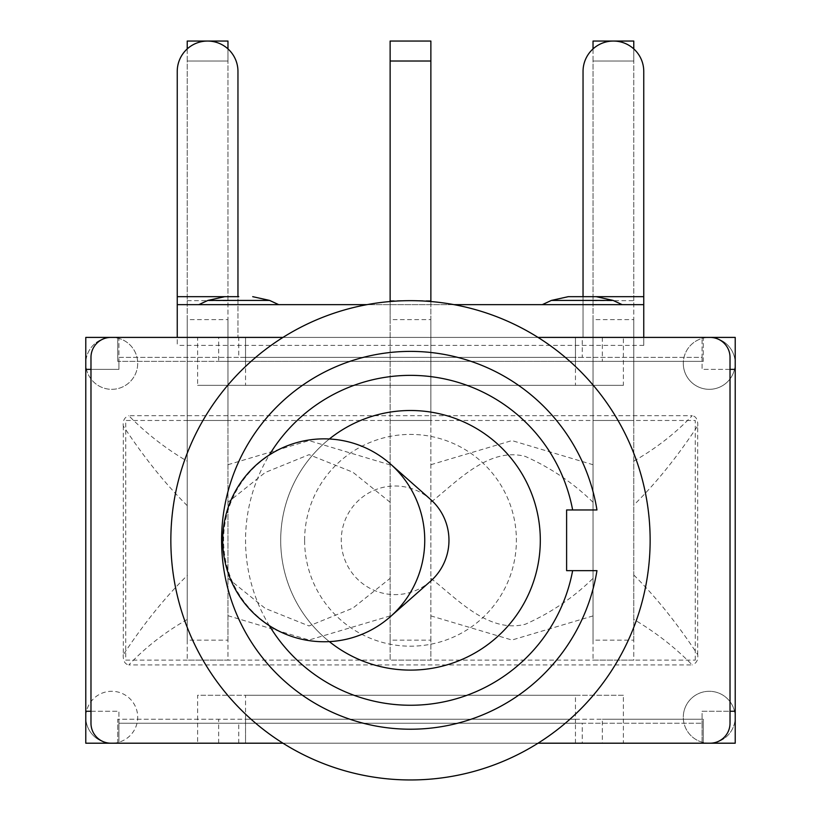 <?xml version="1.0" encoding="UTF-8"?>
<svg xmlns="http://www.w3.org/2000/svg" width="821" height="821" viewBox="0 0 821 821"><rect width="100%" height="100%" fill="white"/><g stroke="black" fill="none" stroke-linecap="round" stroke-linejoin="round"><path stroke-width="0.62" stroke-dasharray="4.11 3.08" d="M390.129 300.66L430.871 300.66L430.871 319.615L390.129 319.615L390.129 41.05M390.129 319.615L390.129 640.154L430.871 640.154L430.871 660.125L390.129 660.125L390.129 640.154M430.871 301.533L430.871 420.485L390.129 420.485L430.871 420.485L430.871 660.125L390.129 660.125L390.129 301.533M187.229 300.66L227.971 300.66L227.971 319.615L187.229 319.615L187.229 41.05M187.229 319.615L187.229 640.154L227.971 640.154L227.971 660.125L187.229 660.125L187.229 640.154M227.971 300.66L227.971 61.021L227.971 420.485L187.229 420.485L227.971 420.485L227.971 660.125L187.229 660.125L187.229 61.021L227.971 61.021L227.971 48.901M187.229 48.901L187.229 61.021L227.971 61.021L227.971 41.05M593.029 300.66L633.771 300.66L633.771 319.615L593.029 319.615L593.029 41.05M593.029 319.615L593.029 640.154L633.771 640.154L633.771 660.125L593.029 660.125L593.029 640.154M633.771 300.66L633.771 61.021L633.771 420.485L593.029 420.485L633.771 420.485L633.771 660.125L593.029 660.125L593.029 61.021L633.771 61.021L633.771 48.901M593.029 48.901L593.029 61.021L633.771 61.021L633.771 41.05M227.971 640.154L227.971 319.615M430.871 300.66L430.871 61.021L390.129 61.021M430.871 41.05L430.871 61.021M430.871 640.154L430.871 319.615M633.771 640.154L633.771 319.615M390.149 615.904L309.076 640.021L228.043 615.729M227.971 578.343L265.245 608.412L309.035 625.961L352.876 608.125L390.129 578.343M390.129 502.267L352.856 472.208L309.076 454.66L265.224 472.486L227.971 502.267M187.239 619.475C165.062 632.139 145.594 647.287 128.815 664.918L692.185 664.918C674.995 647.359 655.527 632.191 633.812 619.424M123.324 425.904L123.324 654.706C143.921 623.488 165.288 597.031 187.414 575.336M123.222 654.676C123.037 660.854 124.905 664.271 128.805 664.918M593.049 615.904L511.955 640.031L430.861 615.883M633.771 574.987C655.835 596.857 677.151 623.416 697.727 654.676C698.302 659.992 696.444 663.399 692.185 664.918M430.871 578.343C456.876 598.499 488.31 633.668 525.307 624.247C550.973 612.825 573.551 597.524 593.029 578.343M593.029 502.267C573.52 483.169 550.942 467.888 525.296 456.414C488.321 446.778 456.907 481.989 430.871 502.267M227.961 464.707L309.024 440.6L390.057 464.891M430.851 464.707L511.945 440.579L593.039 464.727M633.761 461.135C655.928 448.482 675.406 433.334 692.185 415.693L128.815 415.693C146.046 433.283 165.503 448.451 187.188 461.186M697.676 654.706L697.676 425.904C677.068 457.133 655.712 483.59 633.586 505.274M697.778 425.945C697.963 419.757 696.095 416.339 692.195 415.693M187.229 505.633C165.257 483.867 143.932 457.307 123.273 425.945C122.698 420.619 124.556 417.212 128.815 415.693M237.957 304.653L237.957 71.406A30.356 30.356 0 0 0 207.6 41.05A30.356 30.356 0 0 0 177.244 71.406L177.244 304.653L237.957 304.653L237.957 337.41L237.957 304.653L643.756 304.653L643.756 71.406A30.356 30.356 0 0 0 613.4 41.05A30.356 30.356 0 0 0 583.043 71.406L583.043 304.653L643.756 304.653L643.756 345.395L643.756 337.41L710.052 337.41A19.971 19.971 0 0 1 730.023 357.381L730.023 369.358L702.068 369.358L702.068 357.381L702.068 361.373L118.932 361.373L118.932 357.381L118.932 369.358L90.977 369.358L90.977 357.381A19.971 19.971 0 0 1 110.948 337.41L177.244 337.41L177.244 345.395L177.244 337.41L643.756 337.41L177.244 337.41L177.244 304.653L237.957 304.653L237.957 296.668L224.8 296.668L238.757 296.668M118.932 357.381L238.757 357.381L238.757 337.41L118.932 337.41L118.932 357.381L702.068 357.381L702.068 337.41L583.043 337.41L583.043 304.653L583.043 337.41L118.932 337.41L118.932 357.381L702.068 357.381L702.068 337.41L582.243 337.41L582.243 357.381L702.068 357.381M90.977 711.253L118.932 711.253L118.932 723.239L702.068 723.239L118.932 723.239L118.932 719.237L702.068 719.237L702.068 723.239L702.068 711.253L730.023 711.253L730.023 723.239A19.971 19.971 0 0 1 710.052 743.2L110.948 743.2A19.971 19.971 0 0 1 90.977 723.239L90.977 369.358M538.022 337.41A239.64 239.64 0 0 1 538.022 743.2A239.64 239.64 0 0 1 282.978 743.2A239.64 239.64 0 0 1 282.978 337.41A239.64 239.64 0 0 1 538.022 337.41L282.978 337.41M198.815 304.653L278.699 304.653L198.815 304.653M568.286 296.668L582.243 296.668M542.301 304.653L622.185 304.653L542.301 304.653M454.075 304.653L366.925 304.653M596.2 296.668L583.043 296.668L583.043 304.653M282.978 743.2L538.022 743.2M730.023 369.358L730.023 711.253M238.757 337.41L582.243 337.41M575.459 337.41L245.541 337.41L245.541 357.381L575.459 357.381L575.459 337.41L245.541 337.41L245.541 357.381L575.459 357.381L575.459 361.373L575.459 337.41L245.541 337.41M575.459 743.2L575.459 723.239L575.459 743.2L245.541 743.2L575.459 743.2L245.541 743.2L245.541 723.239L245.541 743.2M197.615 743.2L117.731 743.2L117.731 719.237L118.932 719.237L118.932 711.253L85.784 711.253L85.784 369.358L118.932 369.358L118.932 361.373L117.731 361.373L117.731 337.41L218.663 337.41L197.615 337.41L197.615 385.336L623.385 385.336L623.385 337.41L709.252 337.41A25.964 25.964 0 0 0 683.298 363.375A25.964 25.964 0 0 1 722.234 340.889A25.964 25.964 0 0 1 722.234 385.849A25.964 25.964 0 0 1 683.298 363.375A25.964 25.964 0 0 0 709.252 389.328A25.964 25.964 0 0 0 735.216 363.375A25.964 25.964 0 0 0 709.252 337.41L735.216 337.41L735.216 717.246A25.964 25.964 0 0 0 709.252 691.282A25.964 25.964 0 0 0 683.298 717.246A25.964 25.964 0 0 1 722.234 694.761A25.964 25.964 0 0 1 722.234 739.731A25.964 25.964 0 0 1 683.298 717.246A25.964 25.964 0 0 0 709.252 743.2A25.964 25.964 0 0 0 735.216 717.246L735.216 743.2L623.385 743.2L623.385 695.274L197.615 695.274L197.615 743.2L111.748 743.2A25.964 25.964 0 0 0 137.702 717.246A25.964 25.964 0 0 0 111.748 691.282A25.964 25.964 0 0 0 85.784 717.246A25.964 25.964 0 0 1 124.73 694.761A25.964 25.964 0 0 1 124.73 739.731A25.964 25.964 0 0 1 85.784 717.246A25.964 25.964 0 0 0 111.748 743.2L85.784 743.2L85.784 363.375A25.964 25.964 0 0 1 124.73 340.889A25.964 25.964 0 0 1 124.73 385.849A25.964 25.964 0 0 1 85.784 363.375A25.964 25.964 0 0 0 111.748 389.328A25.964 25.964 0 0 0 137.702 363.375A25.964 25.964 0 0 0 111.748 337.41A25.964 25.964 0 0 0 85.784 363.375L85.784 337.41L197.615 337.41M623.385 337.41L703.269 337.41L703.269 361.373L702.068 361.373L702.068 369.358L735.216 369.358L735.216 711.253L702.068 711.253L702.068 719.237L703.269 719.237L703.269 743.2L623.385 743.2M118.932 723.239L118.932 743.2L702.068 743.2L702.068 723.239L582.243 723.239L582.243 743.2L238.757 743.2L238.757 723.239L118.932 723.239L118.932 743.2L238.757 743.2M582.243 743.2L702.068 743.2L702.068 723.239M623.385 695.274L575.459 695.274L575.459 723.239L575.459 719.237L245.541 719.237L245.541 723.239L575.459 723.239L245.541 723.239L245.541 695.274L197.615 695.274M238.757 723.239L582.243 723.239M582.243 357.381L238.757 357.381M575.459 695.274L245.541 695.274M602.337 337.41L602.337 361.373L245.541 361.373L245.541 357.381L245.541 361.373L218.663 361.373L218.663 337.41M623.385 385.336L197.615 385.336M575.459 361.373L575.459 385.336M245.541 361.373L245.541 385.336M117.731 337.41L117.731 361.373L218.663 361.373M602.337 361.373L703.269 361.373L703.269 337.41M575.459 719.237L602.337 719.237L602.337 743.2M218.663 743.2L218.663 719.237L245.541 719.237M117.731 743.2L117.731 719.237L218.663 719.237M703.269 743.2L703.269 719.237L602.337 719.237M540.31 540.31A129.81 129.81 0 0 0 410.5 410.5A129.81 129.81 0 0 0 280.69 540.31A129.81 129.81 0 0 0 410.5 670.11A129.81 129.81 0 0 0 540.31 540.31A129.81 129.81 0 0 0 345.6 427.895A129.81 129.81 0 0 0 345.6 652.726A129.81 129.81 0 0 0 540.31 540.31M304.612 540.31A105.888 105.888 0 0 1 463.444 448.605A105.888 105.888 0 0 1 463.444 632.006A105.888 105.888 0 0 1 304.612 540.31M324.172 641.755A101.445 100.583 90 0 1 223.589 540.31A101.445 100.583 90 0 1 324.172 438.855M430.584 581.176A54.319 53.858 90 0 1 341.259 540.31A54.319 53.858 90 0 1 430.584 499.435M329.354 641.622A129.81 129.81 0 0 1 329.354 438.989M269.35 625.674A164.959 164.959 0 0 1 269.35 454.947M572.637 509.954L566.613 509.954L566.613 570.657L572.637 570.657M596.959 570.657A188.922 188.922 0 0 1 307.382 698.599A188.922 188.922 0 0 1 307.382 382.011A188.922 188.922 0 0 1 596.959 509.954M695.274 660.125L695.274 420.485L125.726 420.485L125.726 660.125L695.274 660.125L125.726 660.125L125.726 420.485L695.274 420.485L695.274 660.125M643.756 345.395L177.244 345.395M269.586 300.414L207.918 300.414M613.082 300.414L551.414 300.414"/><path stroke-width="1.23" d="M390.129 301.533L390.129 61.021L430.871 61.021L430.871 41.05L390.129 41.05L390.129 61.021M227.971 48.901L227.971 41.05L187.229 41.05L187.229 48.901M633.771 48.901L633.771 41.05L593.029 41.05L593.029 48.901M430.871 301.533L430.871 61.021M187.229 41.05L227.971 41.05M390.129 41.05L430.871 41.05M593.029 41.05L633.771 41.05M538.022 337.41L710.052 337.41A19.971 19.971 0 0 1 730.023 357.381L730.023 723.239A19.971 19.971 0 0 1 710.052 743.2L538.022 743.2M238.757 296.668L177.244 296.668L177.244 71.406A30.356 30.356 0 0 1 207.6 41.05A30.356 30.356 0 0 1 237.957 71.406L237.957 296.668M252.714 296.668L269.586 300.414L207.918 300.414L198.815 304.653M582.243 296.668L596.2 296.668L568.286 296.668L551.414 300.414L542.301 304.653M177.244 296.668L177.244 337.41L282.978 337.41M583.043 296.668L583.043 71.406A30.356 30.356 0 0 1 613.4 41.05A30.356 30.356 0 0 1 643.756 71.406L643.756 296.668L596.2 296.668L613.082 300.414L622.185 304.653M643.756 337.41L643.756 304.653L454.075 304.653M366.925 304.653L177.244 304.653M643.756 304.653L643.756 296.668M282.978 743.2L110.948 743.2A19.971 19.971 0 0 1 90.977 723.239L90.977 357.381A19.971 19.971 0 0 1 110.948 337.41L177.244 337.41M730.023 711.253L735.216 711.253L735.216 743.2L703.269 743.2M703.269 337.41L735.216 337.41L735.216 711.253M735.216 369.358L730.023 369.358M90.977 369.358L85.784 369.358L85.784 337.41L117.731 337.41M117.731 743.2L85.784 743.2L85.784 369.358M85.784 711.253L90.977 711.253M424.744 540.31A101.445 100.583 90 0 1 390.416 616.643A101.445 100.583 90 0 1 324.172 641.755A101.445 101.445 0 0 1 222.717 540.31A101.445 101.445 0 0 1 324.172 438.855A101.445 100.583 90 0 1 390.416 463.968A101.445 100.583 90 0 1 424.744 540.31M390.416 463.968L430.584 499.435A54.319 53.858 90 0 1 430.584 581.176L390.416 616.643M329.354 438.989A129.81 129.81 0 0 1 540.31 540.31A129.81 129.81 0 0 1 329.354 641.622M269.35 454.947A164.959 164.959 0 0 1 572.637 509.954L596.959 509.954A188.922 188.922 0 0 0 307.382 382.011A188.922 188.922 0 0 0 307.382 698.599A188.922 188.922 0 0 0 596.959 570.657L572.637 570.657A164.959 164.959 0 0 1 269.35 625.674M596.959 509.954L566.613 509.954L566.613 570.657L596.959 570.657M650.14 540.31A239.64 239.64 0 0 1 290.675 747.849A239.64 239.64 0 0 1 290.675 332.772A239.64 239.64 0 0 1 650.14 540.31M551.414 300.414L613.082 300.414M207.918 300.414L224.8 296.668M269.586 300.414L278.699 304.653"/></g></svg>
